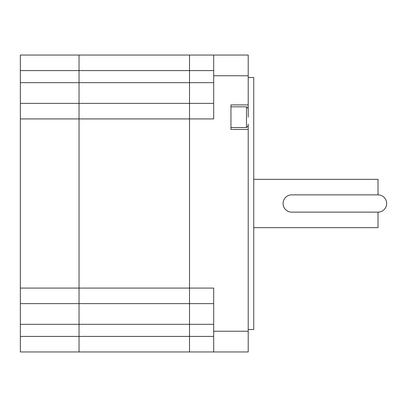 <?xml version="1.0" encoding="UTF-8"?>
<svg xmlns="http://www.w3.org/2000/svg" width="407" height="407" viewBox="0 0 407 407"><rect width="100%" height="100%" fill="white"/><g stroke="black" fill="none" stroke-linecap="round" stroke-linejoin="round"><path stroke-width="0.61" d="M248.209 329.512L253.734 329.512L253.734 77.488L248.209 77.488M20.35 70.584L79.039 70.584L79.039 103.378L20.35 103.378L20.35 55.047L79.039 55.047L79.039 70.584L189.52 70.584L189.52 103.378L79.039 103.378L79.039 55.047L189.52 55.047L189.52 70.584L189.52 55.047L248.209 55.047L248.209 117.191M248.209 298.443L248.209 295.111M253.734 227.666L378.017 227.666L378.017 212.133L291.707 212.133A8.633 8.633 0 0 1 283.079 203.5A8.633 8.633 0 0 1 291.707 194.867L378.017 194.867A8.633 8.633 0 0 1 386.65 203.5A8.633 8.633 0 0 1 378.017 212.133M213.685 103.378L189.52 103.378L189.52 351.953L213.685 351.953L189.52 351.953L189.52 336.416L79.039 336.416L79.039 351.953L189.52 351.953M213.685 331.237L213.685 351.953L248.209 351.953L248.209 331.237L213.685 331.237L213.685 288.085L189.52 288.085L189.52 303.622L213.685 303.622M248.209 104.914L230.947 104.914L230.947 129.467L248.209 129.467L248.209 331.237M213.685 70.584L189.52 70.584L189.52 118.915L213.685 118.915L213.685 75.763L248.209 75.763M248.209 124.074L248.209 125.448M230.947 106.832L246.484 106.832L246.484 127.549L248.209 125.819L248.209 129.467M213.685 55.047L213.685 75.763M248.209 323.219L248.209 321.469M248.209 109.447L248.209 110.633M248.209 70.029L248.209 69.444M283.079 203.5L283.247 201.806M378.017 194.867L378.017 179.334L253.734 179.334M20.35 103.378L20.35 118.915L79.039 118.915L79.039 103.378L79.039 118.915L189.52 118.915L189.52 288.085L79.039 288.085L79.039 118.915L79.039 303.622L189.52 303.622L189.52 336.416L213.685 336.416M20.35 336.416L79.039 336.416L79.039 303.622L79.039 351.953L20.35 351.953L20.35 303.622L79.039 303.622L79.039 288.085L20.35 288.085L20.35 303.622M20.35 288.085L20.35 118.915M20.35 324.333L213.685 324.333M20.35 82.667L213.685 82.667M246.484 127.549L230.947 127.549M246.484 106.832L248.209 108.557"/></g></svg>
